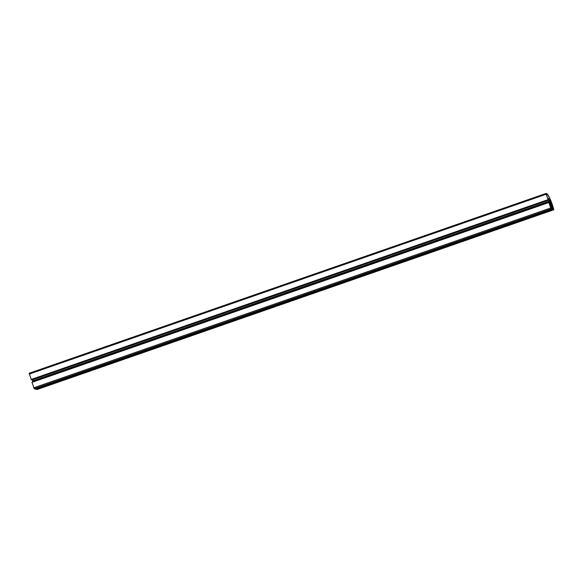 <?xml version="1.0" encoding="UTF-8"?>
<svg xmlns="http://www.w3.org/2000/svg" width="583" height="583" viewBox="0 0 583 583"><rect width="100%" height="100%" fill="white"/><g stroke="black" fill="none" stroke-linecap="round" stroke-linejoin="round"><path stroke-width="0.87" d="M551.802 208.095L552.261 207.934L552.742 209.414L553.835 209.749L552.546 205.333A11.638 1.866 70.8 0 0 546.752 193.665L546.031 193.447L546.14 194.248L548.217 199.787L31.351 379.591L29.15 373.251L545.994 193.454M37.006 389.546L35.774 388.883M548.843 202.527L551.081 208.903L552.174 209.239L35.315 389.043L34.222 388.708L31.985 382.339L548.843 202.527L550.017 203.751L549.864 202.782L549.259 202.993M32.83 382.047L31.934 379.395M550.141 204.349L551.598 208.503L550.716 207.927L549.594 204.495L550.141 204.349L549.609 204.538M550.25 201.543L548.501 198.453L547.415 197.812L546.242 194.073L546.956 194.285A10.99 1.764 -109.2 0 1 552.422 205.296L553.617 209.122L552.924 208.911L550.25 201.543M550.614 203.722L552.174 209.239M550.644 203.729L550.432 204.254M552.261 207.934L551.022 204.188M552.742 209.414L35.884 389.218M553.835 209.749L36.969 389.553L553.85 209.749M550.345 202.877L549.477 200.312L550.345 202.877M550.592 205.245L549.922 205.478M546.031 193.447L29.15 373.251M547.918 199.699L31.059 379.504M32.619 381.202L549.485 201.397L548.45 199.007L547.903 198.839L548.217 199.787M549.332 201.157L32.473 380.961M549.485 201.397L32.663 381.34M549.529 201.536L32.663 381.544M549.529 201.74L549.864 202.782M546.956 194.285L546.329 194.503M551.081 208.903L34.222 388.708M550.629 207.993L33.77 387.797M551.562 205.282L550.797 205.544M553.566 208.801L553.092 208.962M552.422 205.296L551.758 205.529M551.547 208.182L551.073 208.342M546.14 194.248L29.274 374.06M548.45 199.007L548.013 199.16M548.989 200.1L32.131 379.912"/></g></svg>
